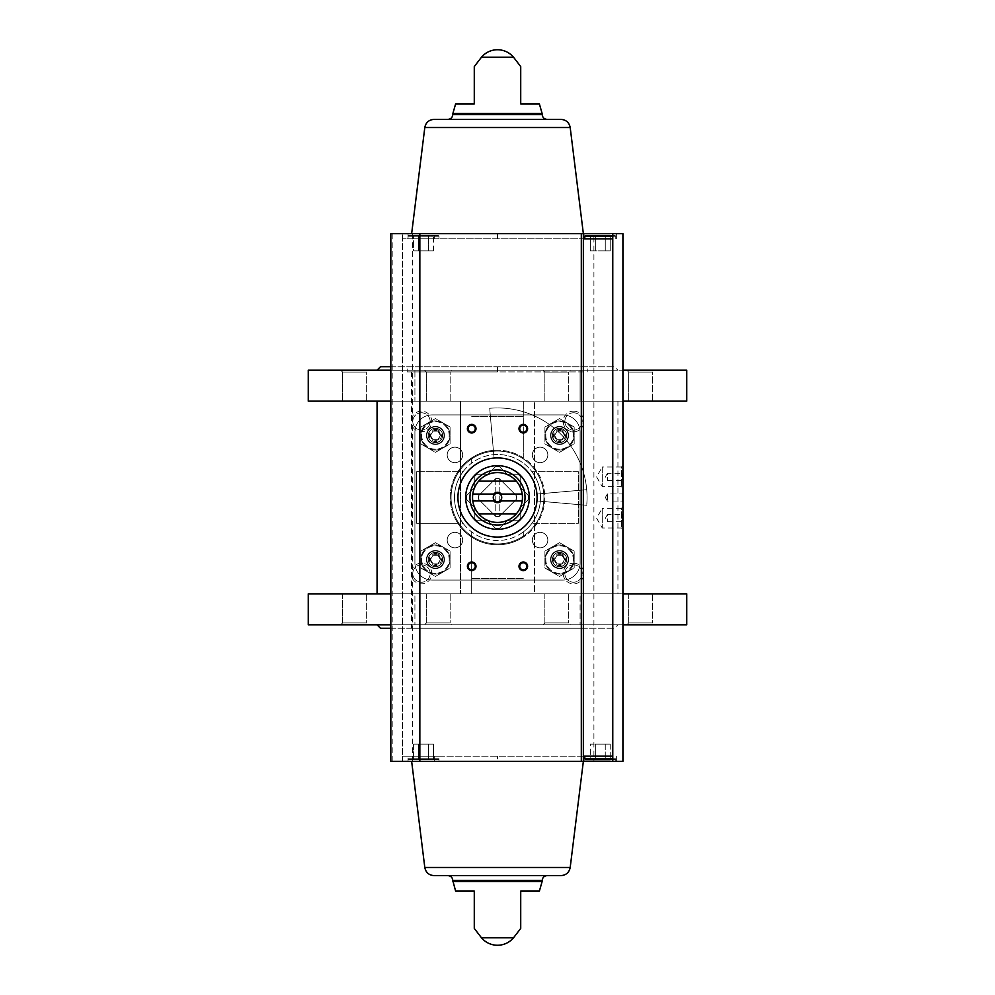 <?xml version="1.0" encoding="UTF-8"?>
<svg xmlns="http://www.w3.org/2000/svg" width="995" height="995" viewBox="0 0 995 995"><rect width="100%" height="100%" fill="white"/><g stroke="black" fill="none" stroke-linecap="round" stroke-linejoin="round"><path stroke-width="0.75" stroke-dasharray="4.97 3.73" d="M390.836 593.841L414.915 593.841L414.915 624.81L414.915 593.841L471.692 593.841L471.692 531.915L471.692 593.841L377.068 593.841L617.932 593.841L534.489 593.841L534.489 401.159L617.932 401.159L377.068 401.159L460.511 401.159L460.511 471.692L463.085 471.692A43.009 43.009 0 0 0 463.085 523.308L457.849 523.308A47.312 47.312 0 0 1 457.849 471.692L463.085 471.692A43.009 43.009 0 0 1 471.692 463.085L471.692 457.849A47.312 47.312 0 0 1 497.5 450.188A47.312 47.312 0 0 0 456.531 521.156A47.312 47.312 0 0 0 538.469 521.156A47.312 47.312 0 0 0 497.5 450.188A47.312 47.312 0 0 1 523.308 457.849L523.308 401.159L580.085 401.159L580.085 370.19L414.915 370.19L414.915 401.159L471.692 401.159L460.511 401.159L460.511 593.841L460.511 523.308L416.644 523.308L416.644 471.692L416.644 523.308L457.849 523.308A47.312 47.312 0 0 0 523.308 537.151L523.308 531.915A43.009 43.009 0 0 0 531.915 523.308L578.356 523.308L578.356 471.692L531.915 471.692A43.009 43.009 0 0 0 471.692 463.085L471.692 457.849A47.312 47.312 0 0 0 457.849 471.692L416.644 471.692L460.511 471.692L460.511 523.308L463.085 523.308A43.009 43.009 0 0 0 523.308 531.915L523.308 537.151A47.312 47.312 0 0 0 537.151 523.308L578.356 523.308L578.356 471.692L531.915 471.692A43.009 43.009 0 0 1 531.915 523.308L537.151 523.308A47.312 47.312 0 0 0 523.308 457.849L523.308 401.159L534.489 401.159L534.489 593.841L523.308 593.841L580.085 593.841L580.085 624.81L580.085 593.841L622.92 593.841M499.142 516.542L516.542 499.142A19.116 19.116 0 0 0 516.542 495.858L499.142 478.458A19.116 19.116 0 0 0 495.858 478.458L478.458 495.858A19.116 19.116 0 0 0 478.458 499.142L495.858 516.542A19.116 19.116 0 0 0 499.142 516.542L516.542 499.142A19.116 19.116 0 0 0 516.542 495.858L499.142 478.458A19.116 19.116 0 0 0 495.858 478.458L478.458 495.858A19.116 19.116 0 0 0 478.458 499.142L495.858 516.542A19.116 19.116 0 0 0 499.142 516.542M499.216 478.545L499.216 516.455L499.216 478.545M583.518 628.255L411.482 628.255L583.518 628.255L583.518 371.906L411.482 371.906L583.518 371.906M471.692 416.644L523.308 416.644L471.692 416.644M523.308 578.356L471.692 578.356L523.308 578.356M390.836 624.81L622.92 624.81M450.15 401.159L426.345 401.159L450.15 401.159L426.345 401.159L450.15 401.159L450.15 372.043L426.345 372.043L450.15 372.043L452.004 370.19L424.479 370.19L452.004 370.19L424.479 370.19L452.004 370.19L450.15 372.043L426.345 372.043L450.15 372.043L450.15 401.159M366.347 401.159L342.541 401.159L366.347 401.159L342.541 401.159L366.347 401.159L366.347 372.043L342.541 372.043L366.347 372.043L368.212 370.19L340.676 370.19L368.212 370.19L340.676 370.19L368.212 370.19L366.347 372.043L342.541 372.043L366.347 372.043L366.347 401.159M568.655 401.159L544.85 401.159L568.655 401.159L544.85 401.159L568.655 401.159L568.655 372.043L544.85 372.043L568.655 372.043L570.521 370.19L542.996 370.19L570.521 370.19L542.996 370.19L570.521 370.19L568.655 372.043L544.85 372.043L568.655 372.043L568.655 401.159M652.459 401.159L628.653 401.159L652.459 401.159L628.653 401.159L652.459 401.159L652.459 372.043L628.653 372.043L652.459 372.043L654.324 370.19L626.788 370.19L654.324 370.19L626.788 370.19L654.324 370.19L652.459 372.043L628.653 372.043L652.459 372.043L652.459 401.159M390.836 370.19L414.915 370.19L414.915 401.159L390.836 401.159M308.251 401.159L686.749 401.159M622.92 401.159L580.085 401.159L580.085 370.19L622.92 370.19M450.15 593.841L426.345 593.841L450.15 593.841L426.345 593.841L450.15 593.841L450.15 622.957L426.345 622.957L450.15 622.957L452.004 624.81L424.479 624.81L452.004 624.81L424.479 624.81L452.004 624.81L450.15 622.957L426.345 622.957L450.15 622.957L450.15 593.841M366.347 593.841L342.541 593.841L366.347 593.841L342.541 593.841L366.347 593.841L366.347 622.957L342.541 622.957L366.347 622.957L368.212 624.81L340.676 624.81L368.212 624.81L340.676 624.81L368.212 624.81L366.347 622.957L342.541 622.957L366.347 622.957L366.347 593.841M568.655 593.841L544.85 593.841L568.655 593.841L544.85 593.841L568.655 593.841L568.655 622.957L544.85 622.957L568.655 622.957L570.521 624.81L542.996 624.81L570.521 624.81L542.996 624.81L570.521 624.81L568.655 622.957L544.85 622.957L568.655 622.957L568.655 593.841M652.459 593.841L628.653 593.841L652.459 593.841L628.653 593.841L652.459 593.841L652.459 622.957L628.653 622.957L652.459 622.957L654.324 624.81L626.788 624.81L654.324 624.81L626.788 624.81L654.324 624.81L652.459 622.957L628.653 622.957L652.459 622.957L652.459 593.841M308.251 593.841L686.749 593.841M308.251 370.19L686.749 370.19M617.932 370.19L377.068 370.19L617.932 370.19L614.487 366.745L390.836 366.745M308.251 624.81L686.749 624.81M617.932 624.81L377.068 624.81L617.932 624.81L614.487 628.255L390.836 628.255M380.513 366.745L614.487 366.745M587.821 366.745L497.5 366.745L587.821 366.745L587.821 371.906L587.821 366.745M407.179 366.745L497.5 366.745L407.179 366.745L407.179 371.906L407.179 366.745M380.513 628.255L614.487 628.255M550.509 435.462A9.03 9.03 0 0 0 564.065 443.272A9.03 9.03 0 0 0 564.065 427.639A9.03 9.03 0 0 0 550.509 435.462A9.03 9.03 0 0 0 564.065 443.272A9.03 9.03 0 0 0 564.065 427.639A9.03 9.03 0 0 0 550.509 435.462M550.509 559.538A9.03 9.03 0 0 0 564.065 567.361A9.03 9.03 0 0 0 564.065 551.727A9.03 9.03 0 0 0 550.509 559.538A9.03 9.03 0 0 0 564.065 567.361A9.03 9.03 0 0 0 564.065 551.727A9.03 9.03 0 0 0 550.509 559.538M532.337 454.926A7.736 7.736 0 0 0 543.954 461.63A7.736 7.736 0 0 0 543.954 448.21A7.736 7.736 0 0 0 532.337 454.926A7.736 7.736 0 0 0 543.954 461.63A7.736 7.736 0 0 0 543.954 448.21A7.736 7.736 0 0 0 532.337 454.926M532.337 540.074A7.736 7.736 0 0 0 543.954 546.79A7.736 7.736 0 0 0 543.954 533.37A7.736 7.736 0 0 0 532.337 540.074A7.736 7.736 0 0 0 543.954 546.79A7.736 7.736 0 0 0 543.954 533.37A7.736 7.736 0 0 0 532.337 540.074M447.178 454.926A7.736 7.736 0 0 0 458.794 461.63A7.736 7.736 0 0 0 458.794 448.21A7.736 7.736 0 0 0 447.178 454.926A7.736 7.736 0 0 0 458.794 461.63A7.736 7.736 0 0 0 458.794 448.21A7.736 7.736 0 0 0 447.178 454.926M447.178 540.074A7.736 7.736 0 0 0 458.794 546.79A7.736 7.736 0 0 0 458.794 533.37A7.736 7.736 0 0 0 447.178 540.074A7.736 7.736 0 0 0 458.794 546.79A7.736 7.736 0 0 0 458.794 533.37A7.736 7.736 0 0 0 447.178 540.074M426.42 435.462A9.03 9.03 0 0 0 439.977 443.272A9.03 9.03 0 0 0 439.977 427.639A9.03 9.03 0 0 0 426.42 435.462A9.03 9.03 0 0 0 439.977 443.272A9.03 9.03 0 0 0 439.977 427.639A9.03 9.03 0 0 0 426.42 435.462M426.42 559.538A9.03 9.03 0 0 0 439.977 567.361A9.03 9.03 0 0 0 439.977 551.727A9.03 9.03 0 0 0 426.42 559.538A9.03 9.03 0 0 0 439.977 567.361A9.03 9.03 0 0 0 439.977 551.727A9.03 9.03 0 0 0 426.42 559.538M562.871 580.085A17.201 17.201 0 0 0 580.085 562.871L580.085 432.128A17.201 17.201 0 0 0 562.871 414.915L432.128 414.915A17.201 17.201 0 0 0 414.915 432.128L414.915 562.871A17.201 17.201 0 0 0 432.128 580.085L562.871 580.085A17.201 17.201 0 0 0 580.085 562.871L580.085 432.128A17.201 17.201 0 0 0 562.871 414.915L432.128 414.915A17.201 17.201 0 0 0 414.915 432.128L414.915 562.871A17.201 17.201 0 0 0 432.128 580.085L562.871 580.085M497.5 454.491A43.009 43.009 0 0 0 460.25 519.004A43.009 43.009 0 0 0 534.75 519.004A43.009 43.009 0 0 0 497.5 454.491M495.784 478.545L495.784 516.455L495.784 478.545M497.5 371.906L497.5 366.745L497.5 371.906L407.179 371.906L497.5 371.906M437.937 555.247A4.963 4.963 0 0 1 437.937 563.842A4.963 4.963 0 0 1 430.487 559.538A4.963 4.963 0 0 1 437.937 555.247L440.424 559.538L437.937 563.842L432.974 563.842L430.487 559.538L432.974 555.247L437.937 555.247L432.974 555.247L430.487 559.538L432.974 563.842L437.937 563.842L440.424 559.538L437.937 555.247M435.462 553.519A6.02 6.02 0 0 1 440.673 562.561A6.02 6.02 0 0 1 430.238 562.561A6.02 6.02 0 0 1 435.462 553.519M435.462 550.944A8.607 8.607 0 0 1 442.912 563.842A8.607 8.607 0 0 1 428.012 563.842A8.607 8.607 0 0 1 435.462 550.944A8.607 8.607 0 0 1 442.912 563.842A8.607 8.607 0 0 1 428.012 563.842A8.607 8.607 0 0 1 435.462 550.944A8.607 8.607 0 0 1 442.912 563.842A8.607 8.607 0 0 1 428.012 563.842A8.607 8.607 0 0 1 435.462 550.944M435.462 552.524A7.015 7.015 0 0 1 441.531 563.058A7.015 7.015 0 0 1 429.38 563.058A7.015 7.015 0 0 1 435.462 552.524M562.026 555.247A4.963 4.963 0 0 1 562.026 563.842A4.963 4.963 0 0 1 554.576 559.538A4.963 4.963 0 0 1 562.026 555.247L564.513 559.538L562.026 563.842L557.063 563.842L554.576 559.538L557.063 555.247L562.026 555.247L557.063 555.247L554.576 559.538L557.063 563.842L562.026 563.842L564.513 559.538L562.026 555.247M559.538 553.519A6.02 6.02 0 0 1 564.762 562.561A6.02 6.02 0 0 1 554.327 562.561A6.02 6.02 0 0 1 559.538 553.519M559.538 550.944A8.607 8.607 0 0 1 566.988 563.842A8.607 8.607 0 0 1 552.088 563.842A8.607 8.607 0 0 1 559.538 550.944A8.607 8.607 0 0 1 566.988 563.842A8.607 8.607 0 0 1 552.088 563.842A8.607 8.607 0 0 1 559.538 550.944A8.607 8.607 0 0 1 566.988 563.842A8.607 8.607 0 0 1 552.088 563.842A8.607 8.607 0 0 1 559.538 550.944M559.538 552.524A7.015 7.015 0 0 1 565.62 563.058A7.015 7.015 0 0 1 553.469 563.058A7.015 7.015 0 0 1 559.538 552.524M562.026 431.158A4.963 4.963 0 0 1 562.026 439.753A4.963 4.963 0 0 1 554.576 435.462A4.963 4.963 0 0 1 562.026 431.158L564.513 435.462L562.026 439.753L557.063 439.753L554.576 435.462L557.063 431.158L562.026 431.158L557.063 431.158L554.576 435.462L557.063 439.753L562.026 439.753L564.513 435.462L562.026 431.158M559.538 429.43A6.02 6.02 0 0 1 564.762 438.472A6.02 6.02 0 0 1 554.327 438.472A6.02 6.02 0 0 1 559.538 429.43M559.538 426.855A8.607 8.607 0 0 1 566.988 439.753A8.607 8.607 0 0 1 552.088 439.753A8.607 8.607 0 0 1 559.538 426.855A8.607 8.607 0 0 1 566.988 439.753A8.607 8.607 0 0 1 552.088 439.753A8.607 8.607 0 0 1 559.538 426.855A8.607 8.607 0 0 1 566.988 439.753A8.607 8.607 0 0 1 552.088 439.753A8.607 8.607 0 0 1 559.538 426.855M559.538 428.435A7.015 7.015 0 0 1 565.62 438.969A7.015 7.015 0 0 1 553.469 438.969A7.015 7.015 0 0 1 559.538 428.435M437.937 431.158A4.963 4.963 0 0 1 437.937 439.753A4.963 4.963 0 0 1 430.487 435.462A4.963 4.963 0 0 1 437.937 431.158L440.424 435.462L437.937 439.753L432.974 439.753L430.487 435.462L432.974 431.158L437.937 431.158L432.974 431.158L430.487 435.462L432.974 439.753L437.937 439.753L440.424 435.462L437.937 431.158M435.462 429.43A6.02 6.02 0 0 1 440.673 438.472A6.02 6.02 0 0 1 430.238 438.472A6.02 6.02 0 0 1 435.462 429.43M435.462 426.855A8.607 8.607 0 0 1 442.912 439.753A8.607 8.607 0 0 1 428.012 439.753A8.607 8.607 0 0 1 435.462 426.855A8.607 8.607 0 0 1 442.912 439.753A8.607 8.607 0 0 1 428.012 439.753A8.607 8.607 0 0 1 435.462 426.855A8.607 8.607 0 0 1 442.912 439.753A8.607 8.607 0 0 1 428.012 439.753A8.607 8.607 0 0 1 435.462 426.855M435.462 428.435A7.015 7.015 0 0 1 441.531 438.969A7.015 7.015 0 0 1 429.38 438.969A7.015 7.015 0 0 1 435.462 428.435M435.462 568.58A9.03 9.03 0 0 1 427.639 555.023A9.03 9.03 0 0 1 443.272 555.023A9.03 9.03 0 0 1 435.462 568.58A9.03 9.03 0 0 1 427.639 555.023A9.03 9.03 0 0 1 443.272 555.023A9.03 9.03 0 0 1 435.462 568.58M435.462 573.307A13.768 13.768 0 0 1 423.534 552.66A13.768 13.768 0 0 1 447.377 552.66A13.768 13.768 0 0 1 435.462 573.307A13.768 13.768 0 0 1 423.534 552.66A13.768 13.768 0 0 1 447.377 552.66A13.768 13.768 0 0 1 435.462 573.307M559.538 568.58A9.03 9.03 0 0 1 551.727 555.023A9.03 9.03 0 0 1 567.361 555.023A9.03 9.03 0 0 1 559.538 568.58A9.03 9.03 0 0 1 551.727 555.023A9.03 9.03 0 0 1 567.361 555.023A9.03 9.03 0 0 1 559.538 568.58M559.538 573.307A13.768 13.768 0 0 1 547.623 552.66A13.768 13.768 0 0 1 571.466 552.66A13.768 13.768 0 0 1 559.538 573.307A13.768 13.768 0 0 1 547.623 552.66A13.768 13.768 0 0 1 571.466 552.66A13.768 13.768 0 0 1 559.538 573.307M559.538 444.491A9.03 9.03 0 0 1 551.727 430.935A9.03 9.03 0 0 1 567.361 430.935A9.03 9.03 0 0 1 559.538 444.491A9.03 9.03 0 0 1 551.727 430.935A9.03 9.03 0 0 1 567.361 430.935A9.03 9.03 0 0 1 559.538 444.491M559.538 449.218A13.768 13.768 0 0 1 547.623 428.571A13.768 13.768 0 0 1 571.466 428.571A13.768 13.768 0 0 1 559.538 449.218A13.768 13.768 0 0 1 547.623 428.571A13.768 13.768 0 0 1 571.466 428.571A13.768 13.768 0 0 1 559.538 449.218M435.462 444.491A9.03 9.03 0 0 1 427.639 430.935A9.03 9.03 0 0 1 443.272 430.935A9.03 9.03 0 0 1 435.462 444.491A9.03 9.03 0 0 1 427.639 430.935A9.03 9.03 0 0 1 443.272 430.935A9.03 9.03 0 0 1 435.462 444.491M435.462 449.218A13.768 13.768 0 0 1 423.534 428.571A13.768 13.768 0 0 1 447.377 428.571A13.768 13.768 0 0 1 435.462 449.218A13.768 13.768 0 0 1 423.534 428.571A13.768 13.768 0 0 1 447.377 428.571A13.768 13.768 0 0 1 435.462 449.218M420.91 559.538A14.552 14.552 0 0 1 442.738 546.939A14.552 14.552 0 0 1 442.738 572.15A14.552 14.552 0 0 1 420.91 559.538A14.552 14.552 0 0 1 448.061 552.262A14.552 14.552 0 0 1 439.218 573.605A14.552 14.552 0 0 1 420.91 559.538M426.855 559.538A8.607 8.607 0 0 1 439.753 552.088A8.607 8.607 0 0 1 439.753 566.988A8.607 8.607 0 0 1 426.855 559.538A8.607 8.607 0 0 1 439.753 552.088A8.607 8.607 0 0 1 439.753 566.988A8.607 8.607 0 0 1 426.855 559.538M450.076 551.106L435.462 542.661L420.835 551.106L420.835 567.983L435.462 576.428L450.076 567.983L450.076 551.106L450.076 567.983L435.462 576.428L420.835 567.983L420.835 551.106L435.462 542.661L450.076 551.106M428.248 559.538A7.201 7.201 0 0 1 439.056 553.307A7.201 7.201 0 0 1 439.056 565.782A7.201 7.201 0 0 1 428.248 559.538A7.201 7.201 0 0 1 439.056 553.307A7.201 7.201 0 0 1 439.056 565.782A7.201 7.201 0 0 1 428.248 559.538M544.999 559.538A14.552 14.552 0 0 1 566.814 546.939A14.552 14.552 0 0 1 566.814 572.15A14.552 14.552 0 0 1 544.999 559.538A14.552 14.552 0 0 1 572.15 552.262A14.552 14.552 0 0 1 563.307 573.605A14.552 14.552 0 0 1 544.999 559.538M550.944 559.538A8.607 8.607 0 0 1 563.842 552.088A8.607 8.607 0 0 1 563.842 566.988A8.607 8.607 0 0 1 550.944 559.538A8.607 8.607 0 0 1 563.842 552.088A8.607 8.607 0 0 1 563.842 566.988A8.607 8.607 0 0 1 550.944 559.538M574.165 551.106L559.538 542.661L544.924 551.106L544.924 567.983L559.538 576.428L574.165 567.983L574.165 551.106L574.165 567.983L559.538 576.428L544.924 567.983L544.924 551.106L559.538 542.661L574.165 551.106M552.337 559.538A7.201 7.201 0 0 1 563.145 553.307A7.201 7.201 0 0 1 563.145 565.782A7.201 7.201 0 0 1 552.337 559.538A7.201 7.201 0 0 1 563.145 553.307A7.201 7.201 0 0 1 563.145 565.782A7.201 7.201 0 0 1 552.337 559.538M544.999 435.462A14.552 14.552 0 0 1 566.814 422.85A14.552 14.552 0 0 1 566.814 448.061A14.552 14.552 0 0 1 544.999 435.462A14.552 14.552 0 0 1 572.15 428.186A14.552 14.552 0 0 1 563.307 449.516A14.552 14.552 0 0 1 544.999 435.462M550.944 435.462A8.607 8.607 0 0 1 563.842 428.012A8.607 8.607 0 0 1 563.842 442.912A8.607 8.607 0 0 1 550.944 435.462A8.607 8.607 0 0 1 563.842 428.012A8.607 8.607 0 0 1 563.842 442.912A8.607 8.607 0 0 1 550.944 435.462M574.165 427.017L559.538 418.572L544.924 427.017L544.924 443.894L559.538 452.339L574.165 443.894L574.165 427.017L574.165 443.894L559.538 452.339L544.924 443.894L544.924 427.017L559.538 418.572L574.165 427.017M552.337 435.462A7.201 7.201 0 0 1 563.145 429.218A7.201 7.201 0 0 1 563.145 441.693A7.201 7.201 0 0 1 552.337 435.462A7.201 7.201 0 0 1 563.145 429.218A7.201 7.201 0 0 1 563.145 441.693A7.201 7.201 0 0 1 552.337 435.462M420.91 435.462A14.552 14.552 0 0 1 442.738 422.85A14.552 14.552 0 0 1 442.738 448.061A14.552 14.552 0 0 1 420.91 435.462A14.552 14.552 0 0 1 448.061 428.186A14.552 14.552 0 0 1 439.218 449.516A14.552 14.552 0 0 1 420.91 435.462M426.855 435.462A8.607 8.607 0 0 1 439.753 428.012A8.607 8.607 0 0 1 439.753 442.912A8.607 8.607 0 0 1 426.855 435.462A8.607 8.607 0 0 1 439.753 428.012A8.607 8.607 0 0 1 439.753 442.912A8.607 8.607 0 0 1 426.855 435.462M450.076 427.017L435.462 418.572L420.835 427.017L420.835 443.894L435.462 452.339L450.076 443.894L450.076 427.017L450.076 443.894L435.462 452.339L420.835 443.894L420.835 427.017L435.462 418.572L450.076 427.017M428.248 435.462A7.201 7.201 0 0 1 439.056 429.218A7.201 7.201 0 0 1 439.056 441.693A7.201 7.201 0 0 1 428.248 435.462A7.201 7.201 0 0 1 439.056 429.218A7.201 7.201 0 0 1 439.056 441.693A7.201 7.201 0 0 1 428.248 435.462M497.5 457.924A39.576 39.576 0 0 1 531.765 517.288A39.576 39.576 0 0 1 463.235 517.288A39.576 39.576 0 0 1 497.5 457.924A39.576 39.576 0 0 1 536.914 500.945A39.576 39.576 0 0 0 497.5 457.924A39.576 39.576 0 0 1 531.765 517.288A39.576 39.576 0 0 1 463.235 517.288A39.576 39.576 0 0 1 497.5 457.924A39.576 39.576 0 0 0 494.055 458.086A39.576 39.576 0 0 1 497.5 457.924M392.863 761.337L392.863 233.663L390.836 233.663L390.836 761.337L497.5 761.337L434.28 761.337L434.28 756.175L583.356 756.175L583.356 238.825L434.28 238.825L434.28 233.663L616.639 233.663L612.597 233.663L612.597 238.825L612.597 233.663L612.597 238.825L402.44 238.825L412.763 238.825L412.763 233.663L402.44 233.663L622.92 233.663L622.92 761.337L593.915 761.337L593.915 233.663M612.597 761.337L616.639 761.337L612.597 761.337L612.597 756.175L612.597 761.337L612.597 756.175L402.44 756.175L402.44 233.663L402.44 761.337L412.763 761.337L412.763 756.175L402.44 756.175L402.44 761.337L593.915 761.337M408.037 233.663L439.006 233.663L408.037 233.663L408.037 236.25L439.006 236.25L408.037 236.25L408.895 235.392L438.148 235.392L408.895 235.392L438.148 235.392L408.895 235.392L408.037 236.25L439.006 236.25L408.037 236.25L408.037 238.825L439.006 238.825L408.037 238.825M583.356 233.663L411.644 233.663L583.356 233.663L583.356 238.825M392.863 233.663L497.5 233.663L497.5 238.825L497.5 233.663M434.28 233.663L412.763 233.663M584.811 233.663L615.781 233.663L584.811 233.663L584.811 236.25L615.781 236.25L584.811 236.25L585.669 235.392L614.922 235.392L585.669 235.392M408.037 761.337L439.006 761.337L408.037 761.337L408.037 758.75L439.006 758.75L408.037 758.75L408.037 756.175L439.006 756.175L408.037 756.175M497.5 761.337L583.356 761.337L497.5 761.337L497.5 756.175L497.5 761.337L411.644 761.337L583.356 761.337L583.356 756.175M412.589 761.337L412.589 233.663M474.279 103.89L455.623 103.89M520.721 103.89L520.721 66.578L520.721 103.89L539.377 103.89M455.623 891.11L474.279 891.11L474.279 928.422L474.279 891.11M520.721 891.11L539.377 891.11M412.589 578.804A10.323 10.323 0 0 0 430.437 578.642A10.323 10.323 0 0 0 421.47 563.207A10.323 10.323 0 0 0 412.589 568.269M412.589 426.731A10.323 10.323 0 0 0 430.437 426.569A10.323 10.323 0 0 0 421.47 411.146A10.323 10.323 0 0 0 412.589 416.196M573.53 563.207A10.323 10.323 0 0 1 582.473 578.692A10.323 10.323 0 0 1 564.6 578.692A10.323 10.323 0 0 1 573.53 563.207M573.53 411.146A10.323 10.323 0 0 1 582.473 426.631A10.323 10.323 0 0 1 564.6 426.631A10.323 10.323 0 0 1 573.53 411.146M497.5 451.046A46.454 46.454 0 0 1 537.723 520.721A46.454 46.454 0 0 1 457.277 520.721A46.454 46.454 0 0 1 497.5 451.046A46.454 46.454 0 0 1 537.723 520.721A46.454 46.454 0 0 1 457.277 520.721A46.454 46.454 0 0 1 497.5 451.046M622.92 465.536L622.92 488.172L622.92 465.536L621.452 467.003L621.452 486.704L621.452 467.003L602.274 467.003L602.274 486.704L602.274 467.003L596.59 476.854L602.274 486.704L621.452 486.704L622.92 488.172M622.92 506.828L622.92 529.464L622.92 506.828L621.452 508.296L621.452 527.997L621.452 508.296L602.274 508.296L602.274 527.997L602.274 508.296L596.59 518.146L602.274 527.997L621.452 527.997L622.92 529.464M622.92 472.55L622.92 481.157L622.92 472.55L622.173 473.297L622.173 480.411L622.173 473.297L607.435 473.297L607.435 480.411L607.435 473.297L605.383 476.854L607.435 480.411L622.173 480.411L622.92 481.157M622.92 493.197L622.92 501.803L622.92 493.197L622.92 501.803L622.92 493.197L622.173 493.943L622.173 501.057L622.173 493.943L622.173 501.057L622.173 493.943L622.92 493.197M622.92 513.843L622.92 522.45L622.92 513.843L622.173 514.589L622.173 521.703L622.173 514.589L607.435 514.589L607.435 521.703L607.435 514.589L605.383 518.146L607.435 521.703L622.173 521.703L622.92 522.45M584.811 761.337L615.781 761.337L584.811 761.337L584.811 758.75L615.781 758.75L584.811 758.75L585.669 759.608L614.922 759.608L585.669 759.608M434.28 761.337L412.763 761.337M447.937 119.375L560.969 119.375M447.937 875.625L547.063 875.625L447.937 875.625M560.969 875.625L434.031 875.625M435.462 428.248A7.201 7.201 0 0 1 441.693 439.056A7.201 7.201 0 0 1 429.218 439.056A7.201 7.201 0 0 1 435.462 428.248A7.201 7.201 0 0 1 441.693 439.056A7.201 7.201 0 0 1 429.218 439.056A7.201 7.201 0 0 1 435.462 428.248M559.538 428.248A7.201 7.201 0 0 1 565.782 439.056A7.201 7.201 0 0 1 553.307 439.056A7.201 7.201 0 0 1 559.538 428.248A7.201 7.201 0 0 1 565.782 439.056A7.201 7.201 0 0 1 553.307 439.056A7.201 7.201 0 0 1 559.538 428.248M559.538 552.337A7.201 7.201 0 0 1 565.782 563.145A7.201 7.201 0 0 1 553.307 563.145A7.201 7.201 0 0 1 559.538 552.337A7.201 7.201 0 0 1 565.782 563.145A7.201 7.201 0 0 1 553.307 563.145A7.201 7.201 0 0 1 559.538 552.337M435.462 552.337A7.201 7.201 0 0 1 441.693 563.145A7.201 7.201 0 0 1 429.218 563.145A7.201 7.201 0 0 1 435.462 552.337A7.201 7.201 0 0 1 441.693 563.145A7.201 7.201 0 0 1 429.218 563.145A7.201 7.201 0 0 1 435.462 552.337M421.47 412.776A8.694 8.694 0 0 1 428.994 425.81A8.694 8.694 0 0 1 413.932 425.81A8.694 8.694 0 0 1 421.47 412.776A8.694 8.694 0 0 1 428.994 425.81A8.694 8.694 0 0 1 413.932 425.81A8.694 8.694 0 0 1 421.47 412.776M573.53 412.776A8.694 8.694 0 0 1 581.068 425.81A8.694 8.694 0 0 1 566.006 425.81A8.694 8.694 0 0 1 573.53 412.776A8.694 8.694 0 0 1 581.068 425.81A8.694 8.694 0 0 1 566.006 425.81A8.694 8.694 0 0 1 573.53 412.776M573.53 564.837A8.694 8.694 0 0 1 581.068 577.884A8.694 8.694 0 0 1 566.006 577.884A8.694 8.694 0 0 1 573.53 564.837A8.694 8.694 0 0 1 581.068 577.884A8.694 8.694 0 0 1 566.006 577.884A8.694 8.694 0 0 1 573.53 564.837M421.47 564.837A8.694 8.694 0 0 1 428.994 577.884A8.694 8.694 0 0 1 413.932 577.884A8.694 8.694 0 0 1 421.47 564.837A8.694 8.694 0 0 1 428.994 577.884A8.694 8.694 0 0 1 413.932 577.884A8.694 8.694 0 0 1 421.47 564.837M471.692 425.126A3.557 3.557 0 0 1 475.249 428.683A3.557 3.557 0 0 1 471.692 432.24A3.557 3.557 0 0 1 468.135 428.683A3.557 3.557 0 0 1 471.692 425.126M523.308 562.76A3.557 3.557 0 0 1 526.865 566.317A3.557 3.557 0 0 1 523.308 569.874A3.557 3.557 0 0 1 519.751 566.317A3.557 3.557 0 0 1 523.308 562.76M471.692 562.76A3.557 3.557 0 0 1 475.249 566.317A3.557 3.557 0 0 1 471.692 569.874A3.557 3.557 0 0 1 468.135 566.317A3.557 3.557 0 0 1 471.692 562.76M523.308 425.126A3.557 3.557 0 0 1 526.865 428.683A3.557 3.557 0 0 1 523.308 432.24A3.557 3.557 0 0 1 519.751 428.683A3.557 3.557 0 0 1 523.308 425.126M607.435 493.943L607.435 501.057L607.435 493.943L622.173 493.943L607.435 493.943L607.435 501.057L607.435 493.943L605.383 497.5L607.435 493.943M434.28 756.175L412.763 756.175M612.597 756.175L584.811 756.175M434.28 238.825L412.763 238.825M584.811 238.825L612.597 238.825M610.233 759.608L590.358 759.608L610.233 759.608L590.358 759.608L610.233 759.608L590.358 759.608L590.358 744.123L605.258 744.123L605.258 759.608L605.258 744.123L610.233 744.123L610.233 759.608L610.233 744.123L595.333 744.123L595.333 759.608L595.333 744.123L590.358 744.123L590.358 759.608M605.258 744.123L605.258 759.608L605.258 744.123L610.233 744.123L595.333 744.123L605.258 744.123M595.333 744.123L595.333 759.608L595.333 744.123L590.358 744.123L595.333 744.123M610.233 235.392L590.358 235.392L610.233 235.392L605.258 235.392L610.233 235.392L605.258 235.392L605.258 250.877L595.333 250.877L595.333 235.392L595.333 250.877L590.358 250.877L590.358 235.392L590.358 250.877L605.258 250.877L605.258 235.392L605.258 250.877L610.233 250.877L610.233 235.392L610.233 250.877L595.333 250.877L595.333 235.392L595.333 250.877L590.358 250.877L605.258 250.877L605.258 235.392M605.258 250.877L610.233 250.877L605.258 250.877M408.895 759.608L438.148 759.608L408.895 759.608L408.037 758.75L439.006 758.75L408.037 758.75L408.895 759.608L438.148 759.608L408.895 759.608M428.484 759.608L413.584 759.608L428.484 759.608L428.484 744.123L433.459 744.123L433.459 759.608L433.459 744.123L428.484 744.123L428.484 759.608L428.484 744.123L418.559 744.123L433.459 744.123L428.484 744.123L428.484 759.608M418.559 744.123L418.559 759.608L418.559 744.123L413.584 744.123L413.584 759.608L413.584 744.123L428.484 744.123L418.559 744.123L418.559 759.608L418.559 744.123L413.584 744.123L418.559 744.123M428.484 235.392L413.584 235.392L433.459 235.392L428.484 235.392L428.484 250.877L418.559 250.877L418.559 235.392L418.559 250.877L413.584 250.877L413.584 235.392L413.584 250.877L428.484 250.877L428.484 235.392L428.484 250.877L433.459 250.877L433.459 235.392L433.459 250.877L418.559 250.877L418.559 235.392L418.559 250.877L413.584 250.877L428.484 250.877L428.484 235.392M428.484 250.877L433.459 250.877L428.484 250.877M494.055 458.086L489.689 408.286A89.55 89.55 0 0 1 586.714 505.311L536.914 500.945A39.576 39.576 0 0 0 537.076 497.5A39.576 39.576 0 0 1 477.712 531.765A39.576 39.576 0 0 1 477.712 463.235A39.576 39.576 0 0 1 536.914 500.945L586.714 505.311A89.55 89.55 0 0 0 489.689 408.286L494.055 458.086M536.914 494.055A39.576 39.576 0 0 1 537.076 497.5A39.576 39.576 0 0 0 536.914 494.055L586.714 489.689L536.914 494.055M529.477 498.371L520.721 507.127L520.721 519.49L520.721 507.127L529.477 498.371A31.989 31.989 0 0 0 529.477 496.629L520.721 487.873L529.477 496.629A31.989 31.989 0 0 1 529.477 498.371M520.721 475.51L520.721 487.873L520.721 475.51A31.989 31.989 0 0 0 519.49 474.279L507.127 474.279L519.49 474.279A31.989 31.989 0 0 1 520.721 475.51M498.371 465.523L507.127 474.279L498.371 465.523A31.989 31.989 0 0 0 496.629 465.523L487.873 474.279L496.629 465.523A31.989 31.989 0 0 1 498.371 465.523M475.51 474.279L487.873 474.279L475.51 474.279A31.989 31.989 0 0 0 474.279 475.51L474.279 487.873L474.279 475.51A31.989 31.989 0 0 1 475.51 474.279M465.523 496.629L474.279 487.873L465.523 496.629A31.989 31.989 0 0 0 465.523 498.371L474.279 507.127L465.523 498.371A31.989 31.989 0 0 1 465.523 496.629M474.279 519.49L474.279 507.127L474.279 519.49A31.989 31.989 0 0 0 475.51 520.721L487.873 520.721L475.51 520.721A31.989 31.989 0 0 1 474.279 519.49M496.629 529.477L487.873 520.721L496.629 529.477A31.989 31.989 0 0 0 498.371 529.477L507.127 520.721L498.371 529.477A31.989 31.989 0 0 1 496.629 529.477M519.49 520.721L507.127 520.721L519.49 520.721A31.989 31.989 0 0 0 520.721 519.49A31.989 31.989 0 0 1 519.49 520.721M543.954 497.5A46.454 46.454 0 0 1 474.279 537.723A46.454 46.454 0 0 1 474.279 457.277A46.454 46.454 0 0 1 543.954 497.5A46.454 46.454 0 0 1 474.279 537.723A46.454 46.454 0 0 1 474.279 457.277A46.454 46.454 0 0 1 543.954 497.5M478.657 513.843A24.95 24.95 0 0 1 478.657 481.157L516.343 481.157A24.95 24.95 0 0 1 516.343 513.843L478.657 513.843M501.729 497.5A4.229 4.229 0 0 1 497.5 501.729A4.229 4.229 0 0 1 493.271 497.5A4.229 4.229 0 0 1 497.5 493.271A4.229 4.229 0 0 1 501.729 497.5M525.024 497.5A27.524 27.524 0 0 1 483.732 521.343A27.524 27.524 0 0 1 483.732 473.657A27.524 27.524 0 0 1 525.024 497.5M529.328 497.5A31.828 31.828 0 0 1 481.58 525.062A31.828 31.828 0 0 1 481.58 469.938A31.828 31.828 0 0 1 529.328 497.5M472.787 500.945L495.037 500.945M495.037 494.055L472.787 494.055M522.213 494.055L499.963 494.055M499.963 500.945L522.213 500.945M586.714 489.689A89.55 89.55 0 0 1 586.714 505.311A89.55 89.55 0 0 0 586.714 489.689M516.616 495.933L499.067 478.384A19.179 19.179 0 0 0 495.933 478.384L478.384 495.933A19.179 19.179 0 0 0 478.384 499.067L495.933 516.616A19.179 19.179 0 0 0 499.067 516.616L516.616 499.067A19.179 19.179 0 0 0 516.616 495.933L499.067 478.384A19.179 19.179 0 0 0 495.933 478.384L478.384 495.933A19.179 19.179 0 0 0 478.384 499.067L495.933 516.616A19.179 19.179 0 0 0 499.067 516.616L516.616 499.067A19.179 19.179 0 0 0 516.616 495.933M495.56 466.593A30.969 30.969 0 0 1 499.44 466.593A30.969 30.969 0 0 0 495.56 466.593L487.873 474.279L477.015 474.279A30.969 30.969 0 0 0 474.279 477.015A30.969 30.969 0 0 1 477.015 474.279L487.873 474.279L495.56 466.593M474.279 477.015L474.279 487.873L466.593 495.56A30.969 30.969 0 0 0 466.593 499.44A30.969 30.969 0 0 1 466.593 495.56L474.279 487.873L474.279 477.015M466.593 499.44L474.279 507.127L474.279 517.985A30.969 30.969 0 0 0 477.015 520.721A30.969 30.969 0 0 1 474.279 517.985L474.279 507.127L466.593 499.44M477.015 520.721L487.873 520.721L495.56 528.407A30.969 30.969 0 0 0 499.44 528.407A30.969 30.969 0 0 1 495.56 528.407L487.873 520.721L477.015 520.721M499.44 528.407L507.127 520.721L517.985 520.721A30.969 30.969 0 0 0 520.721 517.985A30.969 30.969 0 0 1 517.985 520.721L507.127 520.721L499.44 528.407M520.721 517.985L520.721 507.127L528.407 499.44A30.969 30.969 0 0 0 528.407 495.56A30.969 30.969 0 0 1 528.407 499.44L520.721 507.127L520.721 517.985M528.407 495.56L520.721 487.873L520.721 477.015A30.969 30.969 0 0 0 517.985 474.279A30.969 30.969 0 0 1 520.721 477.015L520.721 487.873L528.407 495.56M517.985 474.279L507.127 474.279L499.44 466.593L507.127 474.279L517.985 474.279M542.088 113.38L452.912 113.38M513.507 57.2L481.493 57.2M513.507 937.8L481.493 937.8M542.088 881.62L452.912 881.62M542.238 114.549L452.762 114.549M570.197 127.522L424.803 127.522M542.238 880.451L452.762 880.451M570.197 867.478L424.803 867.478M612.597 758.75L584.811 758.75M612.597 236.25L584.811 236.25M411.482 371.906L411.482 628.255M617.932 401.159L617.932 593.841M544.85 372.043L542.996 370.19L544.85 372.043L544.85 401.159L544.85 372.043M628.653 372.043L626.788 370.19L628.653 372.043L628.653 401.159L628.653 372.043M426.345 372.043L424.479 370.19L426.345 372.043L426.345 401.159L426.345 372.043M342.541 372.043L340.676 370.19L342.541 372.043L342.541 401.159L342.541 372.043M544.85 593.841L544.85 622.957L542.996 624.81L544.85 622.957L544.85 593.841M628.653 593.841L628.653 622.957L626.788 624.81L628.653 622.957L628.653 593.841M426.345 593.841L426.345 622.957L424.479 624.81L426.345 622.957L426.345 593.841M342.541 593.841L342.541 622.957L340.676 624.81L342.541 622.957L342.541 593.841M605.383 497.5L607.435 501.057L622.173 501.057L622.92 501.803L622.173 501.057L607.435 501.057L605.383 497.5M616.639 761.337L616.639 756.175M615.781 761.337L615.781 758.75L614.922 759.608L615.781 758.75L615.781 756.175M616.639 238.825L616.639 233.663M615.781 238.825L615.781 236.25L614.922 235.392L615.781 236.25L615.781 233.663M439.006 761.337L439.006 758.75L438.148 759.608L439.006 758.75L439.006 756.175M439.006 238.825L439.006 236.25L438.148 235.392L439.006 236.25L439.006 233.663"/><path stroke-width="1.49" d="M390.836 401.159L308.251 401.159L308.251 370.19L390.836 370.19M622.92 370.19L686.749 370.19L686.749 401.159L622.92 401.159M390.836 593.841L308.251 593.841L308.251 624.81L390.836 624.81M622.92 624.81L686.749 624.81L686.749 593.841L622.92 593.841M390.836 366.745L380.513 366.745L377.068 370.19M390.836 628.255L380.513 628.255L377.068 624.81M583.356 238.825L612.597 238.825L612.597 233.663L622.92 233.663L622.92 761.337L612.597 761.337L612.597 756.175L583.356 756.175M419.84 233.663L390.836 233.663L390.836 761.337L419.84 761.337L419.84 233.663L583.356 233.663L583.356 761.337L419.84 761.337M474.279 103.89L474.279 66.578L474.279 103.89L474.279 66.578L474.279 103.89L455.623 103.89L452.912 113.38L542.088 113.38L539.377 103.89L520.721 103.89L520.721 66.578L520.721 103.89M481.493 57.2L513.507 57.2A20.907 20.907 0 0 0 481.493 57.2L474.279 66.578M474.279 928.422L481.493 937.8L513.507 937.8L520.721 928.422M474.279 891.11L474.279 928.422L474.279 891.11L455.623 891.11L452.762 880.451L542.238 880.451C542.524 877.515 544.128 875.911 547.063 875.625M452.912 881.62L542.088 881.62L539.377 891.11L520.721 891.11L520.721 928.422L520.721 891.11M523.308 424.38A4.303 4.303 0 0 1 527.027 430.835A4.303 4.303 0 0 1 519.577 430.835A4.303 4.303 0 0 1 523.308 424.38M471.692 562.013A4.303 4.303 0 0 1 475.423 568.468A4.303 4.303 0 0 1 467.973 568.468A4.303 4.303 0 0 1 471.692 562.013M523.308 562.013A4.303 4.303 0 0 1 527.027 568.468A4.303 4.303 0 0 1 519.577 568.468A4.303 4.303 0 0 1 523.308 562.013M471.692 424.38A4.303 4.303 0 0 1 475.423 430.835A4.303 4.303 0 0 1 467.973 430.835A4.303 4.303 0 0 1 471.692 424.38M570.197 867.478C569.165 872.503 566.093 875.214 560.969 875.625L434.031 875.625C428.907 875.214 425.835 872.503 424.803 867.478L570.197 867.478L583.356 761.337L612.597 761.337M583.356 233.663L570.197 127.522L424.803 127.522C425.835 122.497 428.907 119.786 434.031 119.375L447.937 119.375C450.872 119.089 452.476 117.485 452.762 114.549L452.912 113.38M434.031 119.375L560.969 119.375C566.093 119.786 569.165 122.497 570.197 127.522M447.937 875.625C450.872 875.911 452.476 877.515 452.762 880.451M424.803 867.478L411.644 761.337M471.692 425.126A3.557 3.557 0 0 1 474.777 430.462A3.557 3.557 0 0 1 468.608 430.462A3.557 3.557 0 0 1 471.692 425.126M523.308 562.76A3.557 3.557 0 0 1 526.392 568.095A3.557 3.557 0 0 1 520.223 568.095A3.557 3.557 0 0 1 523.308 562.76M471.692 562.76A3.557 3.557 0 0 1 474.777 568.095A3.557 3.557 0 0 1 468.608 568.095A3.557 3.557 0 0 1 471.692 562.76M523.308 425.126A3.557 3.557 0 0 1 526.392 430.462A3.557 3.557 0 0 1 520.223 430.462A3.557 3.557 0 0 1 523.308 425.126M590.358 759.608L585.669 759.608L584.811 758.75L584.811 756.175L612.597 756.175M612.597 238.825L584.811 238.825L584.811 236.25L585.669 235.392L610.233 235.392M585.669 759.608L610.233 759.608M605.258 235.392L585.669 235.392M537.076 497.5A39.576 39.576 0 0 1 477.712 531.765A39.576 39.576 0 0 1 477.712 463.235A39.576 39.576 0 0 1 537.076 497.5M522.213 494.055L501.343 494.055A5.162 5.162 0 0 0 493.657 494.055L472.787 494.055A24.95 24.95 0 0 1 478.657 481.157L516.343 481.157A24.95 24.95 0 0 1 516.343 513.843L478.657 513.843A24.95 24.95 0 0 1 472.787 500.945L493.657 500.945A5.162 5.162 0 0 0 501.343 500.945L522.213 500.945M472.787 494.055A24.95 24.95 0 0 0 472.787 500.945M493.657 494.055L495.037 494.055A4.229 4.229 0 0 1 499.963 494.055L501.343 494.055M501.343 500.945L499.963 500.945A4.229 4.229 0 0 1 495.037 500.945L493.657 500.945M499.963 500.945A4.229 4.229 0 0 0 499.963 494.055M495.037 494.055A4.229 4.229 0 0 0 495.037 500.945M525.024 497.5A27.524 27.524 0 0 1 483.732 521.343A27.524 27.524 0 0 1 483.732 473.657A27.524 27.524 0 0 1 525.024 497.5M516.343 513.843A24.95 24.95 0 0 1 478.657 513.843M478.657 481.157A24.95 24.95 0 0 1 516.343 481.157M529.328 497.5A31.828 31.828 0 0 1 481.58 525.062A31.828 31.828 0 0 1 481.58 469.938A31.828 31.828 0 0 1 529.328 497.5M612.771 761.337L612.771 233.663M581.316 761.337L581.316 233.663M452.762 114.549L542.238 114.549L542.088 113.38M584.811 758.75L612.597 758.75M584.811 236.25L612.597 236.25M377.068 401.159L377.068 593.841M513.507 57.2L520.721 66.578M542.238 114.549C542.524 117.485 544.128 119.089 547.063 119.375M424.803 127.522L411.644 233.663M481.493 937.8A20.907 20.907 0 0 0 513.507 937.8M542.088 881.62L542.238 880.451"/></g></svg>
